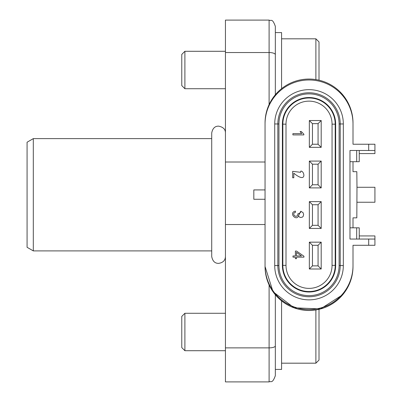 <?xml version="1.0" encoding="UTF-8"?>
<svg xmlns="http://www.w3.org/2000/svg" width="402" height="402" viewBox="0 0 402 402"><rect width="100%" height="100%" fill="white"/><g stroke="black" fill="none" stroke-linecap="round" stroke-linejoin="round"><path stroke-width="0.6" d="M301.52 255.958L296.49 252.391L296.49 255.958L301.52 255.958M292.993 255.958L295.41 255.958L295.41 251.054L296.49 251.054L303.942 256.21L303.942 257.164L296.49 257.164L296.49 258.692L295.41 258.692L295.41 257.164L292.993 257.164L292.993 255.958M300.802 211.226L303.073 212.663L303.631 214.532L303.183 216.336L302.404 217.125L300.711 217.492L299.485 217.105L298.384 215.944C296.52 221.447 288.184 212.889 295.39 211.095L295.581 212.241C290.576 213.482 297.158 219.783 297.937 213.708L298.766 213.708L300.611 212.372L300.802 211.226L298.384 215.944M300.812 171.091C304.636 170.704 307.203 184.257 293.807 173.192L293.807 177.774L292.661 177.774L292.661 171.347L300.621 172.302L300.812 171.091M292.897 133.635L301.681 133.635L300.088 131.534L301.299 131.534L303.847 134.147L303.847 134.911L292.897 134.911L292.897 133.635M374.925 239.049L349.981 239.049L349.981 150.474L368.689 150.474L368.689 144.233L353.006 144.233L353.006 123.962A43.979 43.979 0 0 0 309.027 79.988A43.979 43.979 0 0 0 265.049 123.962L265.049 265.561A43.979 43.979 0 0 0 309.027 309.54A43.979 43.979 0 0 0 353.006 265.561L353.006 245.29L353.006 266.496L353.006 245.29L374.925 245.29L374.925 235.934L359.242 235.934L359.242 227.823L356.69 227.823L356.69 239.049M368.689 144.233L374.925 144.233L374.925 153.594L359.242 153.594L359.242 161.699L349.981 161.699M353.006 266.496L352.996 266.496A43.979 43.979 0 0 1 309.027 310.475A43.979 43.979 0 0 1 265.049 266.496L265.049 199.276L253.823 199.276L253.823 189.92L265.049 189.92L265.049 123.027A43.979 43.979 0 0 1 309.027 79.048A43.979 43.979 0 0 1 353.006 123.027L352.996 123.027M342.805 294.651L320.505 308.917L294.073 307.811L273.043 291.746L265.049 266.496L265.049 229.391M278.948 265.561L278.948 123.962A30.08 30.08 0 0 1 309.027 93.882A30.08 30.08 0 0 1 339.107 123.962L339.107 265.561A30.08 30.08 0 0 1 309.027 295.641A30.08 30.08 0 0 1 278.948 265.561L277.837 265.561A31.19 31.19 0 0 0 309.027 296.751A31.19 31.19 0 0 0 340.218 265.561L340.218 123.962A31.19 31.19 0 0 0 309.027 92.772A31.19 31.19 0 0 0 277.837 123.962L277.837 265.561L274.717 265.561A34.311 34.311 0 0 0 309.027 299.867A34.311 34.311 0 0 0 343.333 265.561L343.333 123.962A34.311 34.311 0 0 0 309.027 89.656A34.311 34.311 0 0 0 274.717 123.962L274.717 265.561M353.006 161.699L353.006 171.684L356.825 171.684L356.981 187.277L356.825 217.844L353.006 217.844L353.006 227.823M374.925 150.474L368.689 150.474M359.242 150.474L359.242 153.594M359.242 239.049L359.242 235.934M349.981 227.823L356.69 227.823M356.69 150.474L356.69 161.699M356.981 187.277L374.925 187.277L374.925 202.246L356.981 202.246M312.46 184.779L318.072 184.779L318.072 164.197L312.46 164.197L312.46 184.779L309.339 187.9L309.339 161.076L312.46 164.197M318.072 164.197L321.193 161.076L321.193 187.9L318.072 184.779M309.339 161.076L321.193 161.076M321.193 187.9L309.339 187.9M286.003 124.163L286.003 265.36A23.025 23.025 0 0 0 309.027 288.385A23.025 23.025 0 0 0 332.052 265.36L332.052 124.163A23.025 23.025 0 0 0 309.027 101.138A23.025 23.025 0 0 0 286.003 124.163L282.852 124.163A26.17 26.17 0 0 1 309.027 97.993A26.17 26.17 0 0 1 335.198 124.163L335.198 265.36A26.17 26.17 0 0 1 309.027 291.535A26.17 26.17 0 0 1 282.852 265.36L282.852 124.163L282.39 124.163L282.39 265.36A26.632 26.632 0 0 0 309.027 291.998A26.632 26.632 0 0 0 335.66 265.36L335.66 124.163A26.632 26.632 0 0 0 309.027 97.53A26.632 26.632 0 0 0 282.39 124.163M321.193 242.17L321.193 268.993L309.339 268.993L309.339 242.17L321.193 242.17L318.072 245.29L312.46 245.29L312.46 265.873L318.072 265.873L318.072 245.29M321.193 201.623L321.193 228.447L309.339 228.447L309.339 201.623L321.193 201.623L318.072 204.744L312.46 204.744L312.46 225.326L318.072 225.326L318.072 204.744M321.193 120.53L321.193 147.353L309.339 147.353L309.339 120.53L321.193 120.53L318.072 123.65L312.46 123.65L312.46 144.233L318.072 144.233L318.072 123.65M309.339 268.993L312.46 265.873M309.339 242.17L312.46 245.29M318.072 265.873L321.193 268.993M312.46 225.326L309.339 228.447M309.339 201.623L312.46 204.744M321.193 228.447L318.072 225.326M321.193 147.353L318.072 144.233M312.46 144.233L309.339 147.353M312.46 123.65L309.339 120.53M33.311 250.903L27.075 247.3L27.075 142.223L33.311 138.62L33.311 250.903L211.713 250.903M269.104 104.58L269.104 20.1C271.033 21.437 272.174 17.562 275.34 26.336L275.34 94.751L275.34 32.577L281.581 32.577L281.581 88.666M281.581 300.862L281.581 369.423L275.34 369.423L275.34 294.772L275.34 375.664C272.27 384.277 270.842 380.719 269.104 381.9L269.104 284.943M269.104 20.1L225.437 20.1L225.437 381.9L269.104 381.9M315.887 79.586L315.887 38.813L319.007 41.934L319.007 80.194M184.89 88.716L181.774 85.596L181.774 54.411L184.89 51.29L184.89 88.716L225.437 88.716M319.007 309.329L319.007 360.066L315.887 363.187L315.887 309.937M184.89 350.71L181.774 347.589L181.774 316.404L184.89 313.284L184.89 350.71L225.437 350.71M343.333 265.561L339.107 265.561M368.689 245.29L368.689 239.049M343.333 123.962L339.107 123.962M278.948 123.962L274.717 123.962M335.66 124.163L332.052 124.163M335.66 265.36L332.052 265.36M286.003 265.36L282.39 265.36M225.437 52.536L269.104 52.536A6.236 2.181 0 0 1 275.34 54.722M275.34 345.891A6.236 1.985 180 0 1 269.104 347.876L225.437 347.876M265.049 224.532L225.437 224.532M265.049 162.011L225.437 162.011M277.948 297.616C286.631 305.982 296.998 310.269 309.058 310.475C321.092 310.238 331.449 305.942 340.122 297.596M33.311 138.62L211.713 138.62M225.437 256.516C225.286 260.421 222.999 262.707 218.577 263.38C214.884 263.416 212.598 261.129 211.713 256.516L211.713 133.007C212.598 128.399 214.884 126.107 218.577 126.143C223.21 127.052 225.497 129.338 225.437 133.007M281.581 38.813L315.887 38.813M184.89 51.29L225.437 51.29M281.581 363.187L315.887 363.187M184.89 313.284L225.437 313.284"/></g></svg>

